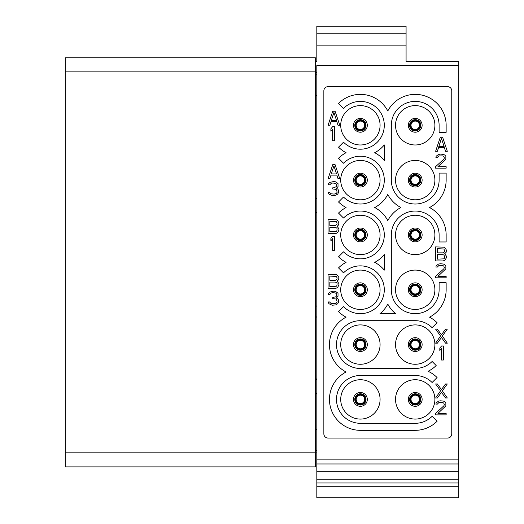 <?xml version="1.0" encoding="UTF-8"?>
<svg xmlns="http://www.w3.org/2000/svg" width="524" height="524" viewBox="0 0 524 524"><rect width="100%" height="100%" fill="white"/><g stroke="black" fill="none" stroke-linecap="round" stroke-linejoin="round"><path stroke-width="0.79" d="M316.824 459.142L458.795 459.142L458.795 65.559L316.824 65.559L316.824 471.796L458.795 471.796L458.795 479.224L316.824 479.224L316.824 471.796M316.824 95.433L315.415 95.433M316.824 72.587L315.415 72.587M316.824 74.166L315.415 74.166M316.824 429.267L315.415 429.267M316.824 452.114L315.415 452.114M458.795 486.252L316.824 486.252L316.824 497.8L458.795 497.8L458.795 482.971L316.824 482.971L316.824 479.224M316.824 486.252L316.824 482.971M458.795 482.971L458.795 479.224M458.795 459.142L458.795 471.796M458.795 65.559L458.795 61.341L406.08 61.341L406.08 47.284M315.415 61.341L316.824 61.341L316.824 47.284M406.08 61.341L406.08 45.876L316.824 45.876L316.824 61.341M316.824 33.228L316.824 26.2L406.08 26.2L406.08 33.228L316.824 33.228L316.824 45.876M406.08 45.876L406.08 33.228M323.852 90.862L323.852 433.839A4.218 4.218 0 0 0 328.063 438.057L447.548 438.057A4.218 4.218 0 0 0 451.767 433.839L451.767 90.862A4.218 4.218 0 0 0 447.548 86.643L328.063 86.643A4.218 4.218 0 0 0 323.852 90.862M360.394 379.723A19.676 19.676 0 0 0 340.718 399.406A19.676 19.676 0 0 0 360.394 419.082A19.676 19.676 0 0 0 380.077 399.406A19.676 19.676 0 0 0 360.394 379.723M360.394 324.906A19.676 19.676 0 0 0 340.718 344.582A19.676 19.676 0 0 0 360.394 364.265A19.676 19.676 0 0 0 380.077 344.582A19.676 19.676 0 0 0 360.394 324.906M360.394 270.083A19.676 19.676 0 0 0 340.718 289.759A19.676 19.676 0 0 0 360.394 309.442A19.676 19.676 0 0 0 380.077 289.759A19.676 19.676 0 0 0 360.394 270.083M360.394 215.259A19.676 19.676 0 0 0 340.718 234.942A19.676 19.676 0 0 0 360.394 254.618A19.676 19.676 0 0 0 380.077 234.942A19.676 19.676 0 0 0 360.394 215.259M360.394 160.442A19.676 19.676 0 0 0 340.718 180.118A19.676 19.676 0 0 0 360.394 199.801A19.676 19.676 0 0 0 380.077 180.118A19.676 19.676 0 0 0 360.394 160.442M360.394 105.619A19.676 19.676 0 0 0 340.718 125.302A19.676 19.676 0 0 0 360.394 144.978A19.676 19.676 0 0 0 380.077 125.302A19.676 19.676 0 0 0 360.394 105.619M415.218 379.723A19.676 19.676 0 0 0 395.535 399.406A19.676 19.676 0 0 0 415.218 419.082A19.676 19.676 0 0 0 434.894 399.406A19.676 19.676 0 0 0 415.218 379.723M415.218 324.906A19.676 19.676 0 0 0 395.535 344.582A19.676 19.676 0 0 0 415.218 364.265A19.676 19.676 0 0 0 434.894 344.582A19.676 19.676 0 0 0 415.218 324.906M415.218 270.083A19.676 19.676 0 0 0 395.535 289.759A19.676 19.676 0 0 0 415.218 309.442A19.676 19.676 0 0 0 434.894 289.759A19.676 19.676 0 0 0 415.218 270.083M415.218 215.259A19.676 19.676 0 0 0 395.535 234.942A19.676 19.676 0 0 0 415.218 254.618A19.676 19.676 0 0 0 434.894 234.942A19.676 19.676 0 0 0 415.218 215.259M415.218 160.442A19.676 19.676 0 0 0 395.535 180.118A19.676 19.676 0 0 0 415.218 199.801A19.676 19.676 0 0 0 434.894 180.118A19.676 19.676 0 0 0 415.218 160.442M415.218 105.619A19.676 19.676 0 0 0 395.535 125.302A19.676 19.676 0 0 0 415.218 144.978A19.676 19.676 0 0 0 434.894 125.302A19.676 19.676 0 0 0 415.218 105.619M360.394 393.779A5.62 5.62 0 0 0 354.774 399.406A5.62 5.62 0 0 0 360.394 405.026A5.62 5.62 0 0 0 366.021 399.406A5.62 5.62 0 0 0 360.394 393.779M360.394 394.487A4.919 4.919 0 0 1 365.313 399.406A4.919 4.919 0 0 1 360.394 404.325A4.919 4.919 0 0 1 355.475 399.406A4.919 4.919 0 0 1 360.394 394.487M360.394 395.188A4.218 4.218 0 0 1 364.612 399.406A4.218 4.218 0 0 1 360.394 403.618A4.218 4.218 0 0 1 356.182 399.406A4.218 4.218 0 0 1 360.394 395.188M415.218 121.083A4.218 4.218 0 0 1 419.436 125.302A4.218 4.218 0 0 1 415.218 129.513A4.218 4.218 0 0 1 410.999 125.302A4.218 4.218 0 0 1 415.218 121.083A4.218 4.218 0 0 0 410.999 125.302A4.218 4.218 0 0 0 415.218 129.513A4.218 4.218 0 0 0 419.436 125.302A4.218 4.218 0 0 0 415.218 121.083M415.218 120.382A4.919 4.919 0 0 0 410.299 125.302A4.919 4.919 0 0 0 415.218 130.221A4.919 4.919 0 0 0 420.137 125.302A4.919 4.919 0 0 0 415.218 120.382A4.919 4.919 0 0 1 420.137 125.302A4.919 4.919 0 0 1 415.218 130.221A4.919 4.919 0 0 1 410.299 125.302A4.919 4.919 0 0 1 415.218 120.382M415.218 119.675A5.62 5.62 0 0 0 409.598 125.302A5.62 5.62 0 0 0 415.218 130.921A5.62 5.62 0 0 0 420.838 125.302A5.62 5.62 0 0 0 415.218 119.675A5.62 5.62 0 0 1 420.838 125.302A5.62 5.62 0 0 1 415.218 130.921A5.62 5.62 0 0 1 409.598 125.302A5.62 5.62 0 0 1 415.218 119.675M415.218 175.9A4.218 4.218 0 0 1 419.436 180.118A4.218 4.218 0 0 1 415.218 184.337A4.218 4.218 0 0 1 410.999 180.118A4.218 4.218 0 0 1 415.218 175.9A4.218 4.218 0 0 0 410.999 180.118A4.218 4.218 0 0 0 415.218 184.337A4.218 4.218 0 0 0 419.436 180.118A4.218 4.218 0 0 0 415.218 175.9M415.218 175.199A4.919 4.919 0 0 0 410.299 180.118A4.919 4.919 0 0 0 415.218 185.037A4.919 4.919 0 0 0 420.137 180.118A4.919 4.919 0 0 0 415.218 175.199A4.919 4.919 0 0 1 420.137 180.118A4.919 4.919 0 0 1 415.218 185.037A4.919 4.919 0 0 1 410.299 180.118A4.919 4.919 0 0 1 415.218 175.199M415.218 174.499A5.62 5.62 0 0 0 409.598 180.118A5.62 5.62 0 0 0 415.218 185.745A5.62 5.62 0 0 0 420.838 180.118A5.62 5.62 0 0 0 415.218 174.499A5.62 5.62 0 0 1 420.838 180.118A5.62 5.62 0 0 1 415.218 185.745A5.62 5.62 0 0 1 409.598 180.118A5.62 5.62 0 0 1 415.218 174.499M360.394 121.083A4.218 4.218 0 0 1 364.612 125.302A4.218 4.218 0 0 1 360.394 129.513A4.218 4.218 0 0 1 356.182 125.302A4.218 4.218 0 0 1 360.394 121.083A4.218 4.218 0 0 0 356.182 125.302A4.218 4.218 0 0 0 360.394 129.513A4.218 4.218 0 0 0 364.612 125.302A4.218 4.218 0 0 0 360.394 121.083M360.394 120.382A4.919 4.919 0 0 0 355.475 125.302A4.919 4.919 0 0 0 360.394 130.221A4.919 4.919 0 0 0 365.313 125.302A4.919 4.919 0 0 0 360.394 120.382A4.919 4.919 0 0 1 365.313 125.302A4.919 4.919 0 0 1 360.394 130.221A4.919 4.919 0 0 1 355.475 125.302A4.919 4.919 0 0 1 360.394 120.382M360.394 119.675A5.62 5.62 0 0 0 354.774 125.302A5.62 5.62 0 0 0 360.394 130.921A5.62 5.62 0 0 0 366.021 125.302A5.62 5.62 0 0 0 360.394 119.675A5.62 5.62 0 0 1 366.021 125.302A5.62 5.62 0 0 1 360.394 130.921A5.62 5.62 0 0 1 354.774 125.302A5.62 5.62 0 0 1 360.394 119.675M360.394 175.9A4.218 4.218 0 0 1 364.612 180.118A4.218 4.218 0 0 1 360.394 184.337A4.218 4.218 0 0 1 356.182 180.118A4.218 4.218 0 0 1 360.394 175.9A4.218 4.218 0 0 0 356.182 180.118A4.218 4.218 0 0 0 360.394 184.337A4.218 4.218 0 0 0 364.612 180.118A4.218 4.218 0 0 0 360.394 175.9M360.394 175.199A4.919 4.919 0 0 0 355.475 180.118A4.919 4.919 0 0 0 360.394 185.037A4.919 4.919 0 0 0 365.313 180.118A4.919 4.919 0 0 0 360.394 175.199A4.919 4.919 0 0 1 365.313 180.118A4.919 4.919 0 0 1 360.394 185.037A4.919 4.919 0 0 1 355.475 180.118A4.919 4.919 0 0 1 360.394 175.199M360.394 174.499A5.62 5.62 0 0 0 354.774 180.118A5.62 5.62 0 0 0 360.394 185.745A5.62 5.62 0 0 0 366.021 180.118A5.62 5.62 0 0 0 360.394 174.499A5.62 5.62 0 0 1 366.021 180.118A5.62 5.62 0 0 1 360.394 185.745A5.62 5.62 0 0 1 354.774 180.118A5.62 5.62 0 0 1 360.394 174.499M415.218 285.547A4.218 4.218 0 0 1 419.436 289.759A4.218 4.218 0 0 1 415.218 293.977A4.218 4.218 0 0 1 410.999 289.759A4.218 4.218 0 0 1 415.218 285.547A4.218 4.218 0 0 0 410.999 289.759A4.218 4.218 0 0 0 415.218 293.977A4.218 4.218 0 0 0 419.436 289.759A4.218 4.218 0 0 0 415.218 285.547M415.218 284.84A4.919 4.919 0 0 0 410.299 289.759A4.919 4.919 0 0 0 415.218 294.685A4.919 4.919 0 0 0 420.137 289.759A4.919 4.919 0 0 0 415.218 284.84A4.919 4.919 0 0 1 420.137 289.759A4.919 4.919 0 0 1 415.218 294.685A4.919 4.919 0 0 1 410.299 289.759A4.919 4.919 0 0 1 415.218 284.84M415.218 284.139A5.62 5.62 0 0 0 409.598 289.759A5.62 5.62 0 0 0 415.218 295.385A5.62 5.62 0 0 0 420.838 289.759A5.62 5.62 0 0 0 415.218 284.139A5.62 5.62 0 0 1 420.838 289.759A5.62 5.62 0 0 1 415.218 295.385A5.62 5.62 0 0 1 409.598 289.759A5.62 5.62 0 0 1 415.218 284.139M360.394 230.724A4.218 4.218 0 0 1 364.612 234.942A4.218 4.218 0 0 1 360.394 239.16A4.218 4.218 0 0 1 356.182 234.942A4.218 4.218 0 0 1 360.394 230.724A4.218 4.218 0 0 0 356.182 234.942A4.218 4.218 0 0 0 360.394 239.16A4.218 4.218 0 0 0 364.612 234.942A4.218 4.218 0 0 0 360.394 230.724M360.394 230.023A4.919 4.919 0 0 0 355.475 234.942A4.919 4.919 0 0 0 360.394 239.861A4.919 4.919 0 0 0 365.313 234.942A4.919 4.919 0 0 0 360.394 230.023A4.919 4.919 0 0 1 365.313 234.942A4.919 4.919 0 0 1 360.394 239.861A4.919 4.919 0 0 1 355.475 234.942A4.919 4.919 0 0 1 360.394 230.023M360.394 229.316A5.62 5.62 0 0 0 354.774 234.942A5.62 5.62 0 0 0 360.394 240.562A5.62 5.62 0 0 0 366.021 234.942A5.62 5.62 0 0 0 360.394 229.316A5.62 5.62 0 0 1 366.021 234.942A5.62 5.62 0 0 1 360.394 240.562A5.62 5.62 0 0 1 354.774 234.942A5.62 5.62 0 0 1 360.394 229.316M415.218 340.364A4.218 4.218 0 0 1 419.436 344.582A4.218 4.218 0 0 1 415.218 348.801A4.218 4.218 0 0 1 410.999 344.582A4.218 4.218 0 0 1 415.218 340.364A4.218 4.218 0 0 0 410.999 344.582A4.218 4.218 0 0 0 415.218 348.801A4.218 4.218 0 0 0 419.436 344.582A4.218 4.218 0 0 0 415.218 340.364M415.218 339.663A4.919 4.919 0 0 0 410.299 344.582A4.919 4.919 0 0 0 415.218 349.501A4.919 4.919 0 0 0 420.137 344.582A4.919 4.919 0 0 0 415.218 339.663A4.919 4.919 0 0 1 420.137 344.582A4.919 4.919 0 0 1 415.218 349.501A4.919 4.919 0 0 1 410.299 344.582A4.919 4.919 0 0 1 415.218 339.663M415.218 338.963A5.62 5.62 0 0 0 409.598 344.582A5.62 5.62 0 0 0 415.218 350.202A5.62 5.62 0 0 0 420.838 344.582A5.62 5.62 0 0 0 415.218 338.963A5.62 5.62 0 0 1 420.838 344.582A5.62 5.62 0 0 1 415.218 350.202A5.62 5.62 0 0 1 409.598 344.582A5.62 5.62 0 0 1 415.218 338.963M315.415 394.723L316.824 393.19M316.824 378.642L315.415 380.169M315.415 211.427L316.824 212.783M316.824 199.094L315.415 197.738M415.218 395.188A4.218 4.218 0 0 1 419.436 399.406A4.218 4.218 0 0 1 415.218 403.618A4.218 4.218 0 0 1 410.999 399.406A4.218 4.218 0 0 1 415.218 395.188A4.218 4.218 0 0 0 410.999 399.406A4.218 4.218 0 0 0 415.218 403.618A4.218 4.218 0 0 0 419.436 399.406A4.218 4.218 0 0 0 415.218 395.188M415.218 394.487A4.919 4.919 0 0 0 410.299 399.406A4.919 4.919 0 0 0 415.218 404.325A4.919 4.919 0 0 0 420.137 399.406A4.919 4.919 0 0 0 415.218 394.487A4.919 4.919 0 0 1 420.137 399.406A4.919 4.919 0 0 1 415.218 404.325A4.919 4.919 0 0 1 410.299 399.406A4.919 4.919 0 0 1 415.218 394.487M415.218 393.779A5.62 5.62 0 0 0 409.598 399.406A5.62 5.62 0 0 0 415.218 405.026A5.62 5.62 0 0 0 420.838 399.406A5.62 5.62 0 0 0 415.218 393.779A5.62 5.62 0 0 1 420.838 399.406A5.62 5.62 0 0 1 415.218 405.026A5.62 5.62 0 0 1 409.598 399.406A5.62 5.62 0 0 1 415.218 393.779M360.394 338.963A5.62 5.62 0 0 0 354.774 344.582A5.62 5.62 0 0 0 360.394 350.202A5.62 5.62 0 0 0 366.021 344.582A5.62 5.62 0 0 0 360.394 338.963M360.394 339.663A4.919 4.919 0 0 1 365.313 344.582A4.919 4.919 0 0 1 360.394 349.501A4.919 4.919 0 0 1 355.475 344.582A4.919 4.919 0 0 1 360.394 339.663M360.394 340.364A4.218 4.218 0 0 1 364.612 344.582A4.218 4.218 0 0 1 360.394 348.801A4.218 4.218 0 0 1 356.182 344.582A4.218 4.218 0 0 1 360.394 340.364M360.394 284.139A5.62 5.62 0 0 0 354.774 289.759A5.62 5.62 0 0 0 360.394 295.385A5.62 5.62 0 0 0 366.021 289.759A5.62 5.62 0 0 0 360.394 284.139M360.394 284.84A4.919 4.919 0 0 1 365.313 289.759A4.919 4.919 0 0 1 360.394 294.685A4.919 4.919 0 0 1 355.475 289.759A4.919 4.919 0 0 1 360.394 284.84M360.394 285.547A4.218 4.218 0 0 1 364.612 289.759A4.218 4.218 0 0 1 360.394 293.977A4.218 4.218 0 0 1 356.182 289.759A4.218 4.218 0 0 1 360.394 285.547M415.218 229.316A5.62 5.62 0 0 0 409.598 234.942A5.62 5.62 0 0 0 415.218 240.562A5.62 5.62 0 0 0 420.838 234.942A5.62 5.62 0 0 0 415.218 229.316M415.218 230.023A4.919 4.919 0 0 1 420.137 234.942A4.919 4.919 0 0 1 415.218 239.861A4.919 4.919 0 0 1 410.299 234.942A4.919 4.919 0 0 1 415.218 230.023M415.218 230.724A4.218 4.218 0 0 1 419.436 234.942A4.218 4.218 0 0 1 415.218 239.16A4.218 4.218 0 0 1 410.999 234.942A4.218 4.218 0 0 1 415.218 230.724M335.091 111.245L332.753 111.245L328.063 125.302L329.825 125.302L330.998 121.712L336.853 121.712L338.026 125.302L339.781 125.302L335.091 111.245M333.926 112.437L336.559 120.513L331.286 120.513L333.926 112.437M346.076 152.707A30.923 30.923 0 0 0 338.53 158.255L343.502 163.226A23.894 23.894 0 0 1 377.293 163.226A23.894 23.894 0 0 1 377.293 197.017A23.894 23.894 0 0 1 343.502 197.017L338.53 201.989A30.923 30.923 0 0 0 346.076 207.53A30.923 30.923 0 0 0 338.53 213.072L343.502 218.043A23.894 23.894 0 0 1 377.293 218.043A23.894 23.894 0 0 1 377.293 251.841A23.894 23.894 0 0 1 343.502 251.841L338.53 256.806A30.923 30.923 0 0 0 346.076 262.354A30.923 30.923 0 0 0 338.53 267.895L343.502 272.866A23.894 23.894 0 0 1 377.293 272.866A23.894 23.894 0 0 1 377.293 306.658A23.894 23.894 0 0 1 343.502 306.658L338.53 311.629A30.923 30.923 0 0 0 346.076 317.171A30.923 30.923 0 0 0 346.076 371.994A30.923 30.923 0 0 0 360.394 430.328L415.218 430.328A30.923 30.923 0 0 0 437.082 421.27L432.117 416.298A23.894 23.894 0 0 1 415.218 423.3L360.394 423.3A23.894 23.894 0 0 1 336.5 399.268A23.894 23.894 0 0 1 360.669 375.505L415.218 375.505A23.894 23.894 0 0 1 432.117 382.507L437.082 377.535A30.923 30.923 0 0 0 428.069 371.274A29.626 29.626 0 0 0 436.164 365.529L432.117 361.481A23.894 23.894 0 0 1 415.218 368.477L360.394 368.477A23.894 23.894 0 0 1 336.5 344.582A23.894 23.894 0 0 1 360.394 320.688L415.218 320.688A23.894 23.894 0 0 1 432.117 327.683L437.082 322.712A30.923 30.923 0 0 0 429.536 317.171A30.923 30.923 0 0 0 446.14 289.759L446.14 282.731L439.112 282.731L439.112 289.759A23.894 23.894 0 0 1 415.218 313.66A23.894 23.894 0 0 1 391.323 289.759L391.323 234.942A23.894 23.894 0 0 1 415.218 211.048A23.894 23.894 0 0 1 439.112 234.942L439.112 241.97L446.14 241.97L446.14 234.942A30.923 30.923 0 0 0 429.536 207.53A30.923 30.923 0 0 0 446.14 180.118L446.14 173.09L439.112 173.09L439.112 180.118A23.894 23.894 0 0 1 415.218 204.019A23.894 23.894 0 0 1 391.323 180.118L391.323 125.302A23.894 23.894 0 0 1 415.218 101.401A23.894 23.894 0 0 1 439.112 125.302L439.112 132.33L446.14 132.33L446.14 125.302A30.923 30.923 0 0 0 387.806 110.983A30.923 30.923 0 0 0 338.53 103.431L343.502 108.403A23.894 23.894 0 0 1 377.293 108.403A23.894 23.894 0 0 1 377.293 142.194A23.894 23.894 0 0 1 343.502 142.194L338.53 147.165A30.923 30.923 0 0 0 346.076 152.707M374.712 152.707A30.923 30.923 0 0 0 384.295 144.925L384.295 160.488A30.923 30.923 0 0 0 374.712 152.707M374.712 207.53A30.923 30.923 0 0 0 387.806 194.437A30.923 30.923 0 0 0 400.899 207.53A30.923 30.923 0 0 0 387.806 220.624A30.923 30.923 0 0 0 374.712 207.53M387.806 304.077A30.923 30.923 0 0 0 395.587 313.66L380.024 313.66A30.923 30.923 0 0 0 387.806 304.077M374.712 262.354A30.923 30.923 0 0 0 384.295 254.572L384.295 270.135A30.923 30.923 0 0 0 374.712 262.354M445.557 397.998L447.313 397.998L442.335 390.819L447.313 383.941L445.557 383.941L441.457 389.627L437.357 383.941L435.601 383.941L440.579 390.819L435.601 397.998L437.357 397.998L441.457 392.312L445.557 397.998M445.557 343.174L447.313 343.174L442.335 336.002L447.313 329.118L445.557 329.118L441.457 334.803L437.357 329.118L435.601 329.118L440.579 336.002L435.601 343.174L437.357 343.174L441.457 337.495L445.557 343.174M335.091 164.66L332.753 164.66L328.063 178.717L329.825 178.717L330.998 175.127L336.853 175.127L338.026 178.717L339.781 178.717L335.091 164.66M333.926 165.853L336.559 173.929L331.286 173.929L333.926 165.853M337.731 194.09L338.609 192.295L338.314 189.898L337.731 189L336.264 188.404L338.026 186.609L338.026 183.616L335.681 181.828L333.631 181.527L329.825 182.424L328.653 183.616L328.358 184.815L329.825 184.815L331.286 183.321L332.753 183.02L335.386 183.321L336.264 183.917L336.853 184.815L336.264 186.609L333.926 187.808L332.753 187.808L332.753 189L335.681 189.302L336.559 189.898L337.142 192.295L336.264 193.487L334.214 194.09L330.998 193.788L329.531 192.295L328.063 192.295L328.948 194.09L332.164 195.583L335.681 195.282L337.731 194.09M337.142 226.355L338.609 224.862L338.904 222.766L337.731 220.676L336.559 219.779L328.063 219.477L328.063 233.534L335.091 233.534L336.559 233.239L337.731 232.342L338.904 230.246L338.904 228.752L337.142 226.355M329.825 221.272L336.264 221.573L337.142 223.067L336.853 224.56L335.386 225.458L329.825 225.458L329.825 221.272M337.142 229.047L336.853 230.842L336.264 231.444L329.825 231.739L329.825 227.252L335.386 227.252L336.853 228.15L337.142 229.047M337.142 281.178L338.609 279.685L338.904 277.589L337.731 275.493L336.559 274.596L328.063 274.301L328.063 288.357L335.091 288.357L336.559 288.056L337.731 287.159L338.904 285.069L338.904 283.569L337.142 281.178M329.825 276.096L336.264 276.39L337.142 277.89L336.853 279.384L335.386 280.281L329.825 280.281L329.825 276.096M337.142 283.87L336.853 285.665L336.264 286.261L329.825 286.562L329.825 282.076L335.386 282.076L336.853 282.973L337.142 283.87M337.731 303.73L338.609 301.935L338.314 299.545L337.731 298.647L336.264 298.045L338.026 296.25L338.026 293.263L335.681 291.468L333.631 291.167L329.825 292.065L328.653 293.263L328.358 294.455L329.825 294.455L331.286 292.962L332.753 292.661L335.386 292.962L336.264 293.558L336.853 294.455L336.264 296.25L335.681 296.853L332.753 297.449L332.753 298.647L335.681 298.942L336.559 299.545L337.142 301.935L336.264 303.127L334.214 303.73L330.998 303.429L329.531 301.935L328.063 301.935L328.948 303.73L332.164 305.223L335.681 304.922L337.731 303.73M442.629 137.249L440.284 137.249L435.601 151.305L437.357 151.305L438.529 147.716L444.385 147.716L445.557 151.305L447.313 151.305L442.629 137.249M441.457 138.441L444.09 146.517L438.824 146.517L441.457 138.441M435.601 166.678L435.601 168.171L446.14 168.171L446.14 166.678L437.94 166.678L445.852 159.198L445.852 156.211L444.68 155.012L443.507 154.416L440.579 154.115L438.529 154.416L436.184 156.211L435.889 157.403L437.357 157.403L438.824 155.91L442.918 155.91L443.802 156.506L444.385 158.006L443.802 159.198L435.601 166.678M444.68 253.767L446.14 252.273L446.435 250.177L445.262 248.088L444.09 247.19L435.601 246.889L435.601 260.945L442.629 260.945L444.09 260.644L445.262 259.747L446.435 257.657L446.435 256.157L444.68 253.767M437.357 248.684L443.802 248.985L444.68 250.479L444.385 251.972L442.918 252.869L437.357 252.869L437.357 248.684M444.68 256.459L444.385 258.253L443.802 258.849L437.357 259.151L437.357 254.664L442.918 254.664L443.802 254.965L444.68 256.459M435.601 276.318L435.601 277.812L446.14 277.812L446.14 276.318L437.94 276.318L445.852 268.838L445.852 265.851L444.68 264.653L443.507 264.057L440.579 263.755L438.529 264.057L436.184 265.851L435.889 267.05L437.357 267.05L438.824 265.55L442.918 265.55L443.802 266.153L444.385 267.646L443.802 268.838L435.601 276.318M435.601 413.371L435.601 414.864L446.14 414.864L446.14 413.371L437.94 413.371L445.852 405.89L445.852 402.904L444.68 401.705L443.507 401.109L440.579 400.808L438.529 401.109L436.184 402.904L435.889 404.102L437.357 404.102L438.824 402.602L442.918 402.602L443.802 403.205L444.385 404.698L443.802 405.89L435.601 413.371M334.391 140.76L334.391 126.697L332.635 126.697L330.88 128.793L330.88 131.183L332.635 129.094L332.635 140.76L334.391 140.76M334.391 250.348L334.391 236.291L332.635 236.291L330.88 238.387L330.88 240.778L332.635 238.682L332.635 250.348L334.391 250.348M443.33 360.034L443.33 345.978L441.575 345.978L439.819 348.067L439.819 350.464L441.575 348.368L441.575 360.034L443.33 360.034M316.824 450.535L315.415 450.535M315.415 57.83L315.415 466.877L65.205 466.877L65.205 57.83L315.415 57.83M315.415 317.465L316.824 316.771M316.824 305.8L315.415 306.494M316.824 463.963L458.795 463.963M360.394 392.496A6.904 6.904 0 0 1 367.304 399.406A6.904 6.904 0 0 1 360.394 406.31A6.904 6.904 0 0 1 353.49 399.406A6.904 6.904 0 0 1 360.394 392.496M415.218 118.391A6.904 6.904 0 0 0 408.314 125.302A6.904 6.904 0 0 0 415.218 132.205A6.904 6.904 0 0 0 422.121 125.302A6.904 6.904 0 0 0 415.218 118.391M415.218 173.215A6.904 6.904 0 0 0 408.314 180.118A6.904 6.904 0 0 0 415.218 187.029A6.904 6.904 0 0 0 422.121 180.118A6.904 6.904 0 0 0 415.218 173.215M360.394 118.391A6.904 6.904 0 0 0 353.49 125.302A6.904 6.904 0 0 0 360.394 132.205A6.904 6.904 0 0 0 367.304 125.302A6.904 6.904 0 0 0 360.394 118.391M360.394 173.215A6.904 6.904 0 0 0 353.49 180.118A6.904 6.904 0 0 0 360.394 187.029A6.904 6.904 0 0 0 367.304 180.118A6.904 6.904 0 0 0 360.394 173.215M415.218 282.855A6.904 6.904 0 0 0 408.314 289.759A6.904 6.904 0 0 0 415.218 296.669A6.904 6.904 0 0 0 422.121 289.759A6.904 6.904 0 0 0 415.218 282.855M360.394 228.038A6.904 6.904 0 0 0 353.49 234.942A6.904 6.904 0 0 0 360.394 241.846A6.904 6.904 0 0 0 367.304 234.942A6.904 6.904 0 0 0 360.394 228.038M415.218 337.679A6.904 6.904 0 0 0 408.314 344.582A6.904 6.904 0 0 0 415.218 351.486A6.904 6.904 0 0 0 422.121 344.582A6.904 6.904 0 0 0 415.218 337.679M415.218 392.496A6.904 6.904 0 0 0 408.314 399.406A6.904 6.904 0 0 0 415.218 406.31A6.904 6.904 0 0 0 422.121 399.406A6.904 6.904 0 0 0 415.218 392.496M360.394 337.679A6.904 6.904 0 0 1 367.304 344.582A6.904 6.904 0 0 1 360.394 351.486A6.904 6.904 0 0 1 353.49 344.582A6.904 6.904 0 0 1 360.394 337.679M360.394 282.855A6.904 6.904 0 0 1 367.304 289.759A6.904 6.904 0 0 1 360.394 296.669A6.904 6.904 0 0 1 353.49 289.759A6.904 6.904 0 0 1 360.394 282.855M415.218 228.038A6.904 6.904 0 0 1 422.121 234.942A6.904 6.904 0 0 1 415.218 241.846A6.904 6.904 0 0 1 408.314 234.942A6.904 6.904 0 0 1 415.218 228.038M65.205 71.886L315.415 71.886M65.205 452.821L315.415 452.821"/></g></svg>
